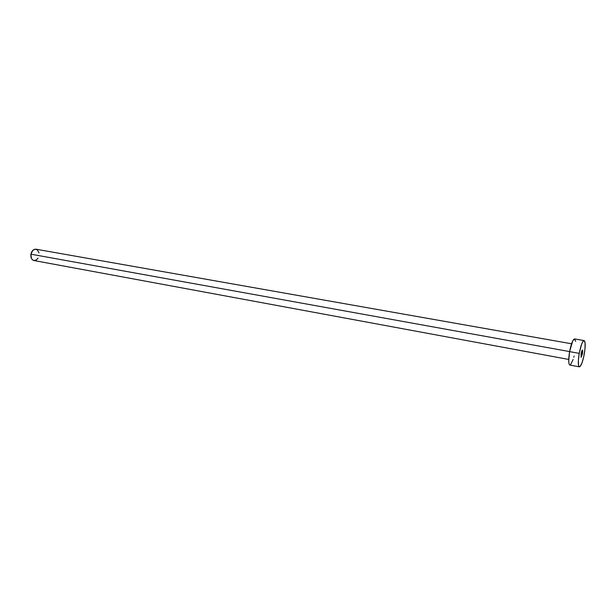 <?xml version="1.0" encoding="UTF-8"?>
<svg xmlns="http://www.w3.org/2000/svg" width="616" height="616" viewBox="0 0 616 616"><rect width="100%" height="100%" fill="white"/><g stroke="black" fill="none" stroke-linecap="round" stroke-linejoin="round"><path stroke-width="0.92" d="M582.474 353.807L581.096 353.553L582.474 353.807L582.644 350.412L582.274 350.15L581.743 351.082L581.081 353.615L582.428 350.104L582.474 353.807L581.127 357.319L582.474 353.807M569.6 351.582L30.923 254.185C30.569 257.634 31.562 259.752 33.903 260.522L32.509 259.852L31.408 258.412L30.923 254.185L569.6 351.582M579.217 353.368L569.592 351.628C568.345 359.536 568.437 364.01 569.862 365.049L569.076 363.979L568.714 361.053L569.592 351.628L579.217 353.368C580.819 345.353 582.451 341.087 584.114 340.579C585.493 341.649 585.547 346.138 584.276 354.046C582.697 362.015 581.057 366.281 579.371 366.836C578.008 365.804 577.954 361.315 579.217 353.368L581.65 344.098L582.99 341.387L584.13 340.579L585.115 343.05L584.977 349.049L583.775 356.572L581.904 363.155L579.972 366.62L579.425 366.843L578.624 365.765L578.339 360.799L579.217 353.368M584.114 340.579L574.589 338.923C572.857 339.416 571.194 343.651 569.592 351.628L572.749 340.848L574.597 338.923L575.644 341.395M574.089 356.033L573.781 357.265M573.142 359.467L570.485 364.841M581.081 353.615L581.134 357.319L581.081 353.615M571.548 343.774L35.951 249.203C33.449 249.11 31.77 250.774 30.923 254.185L32.81 250.365L35.151 249.172L37.407 249.904L38.977 252.906M38.03 258.112L36.367 259.937L33.972 260.53M568.722 359.436L33.903 260.522M579.371 366.836L569.862 365.049"/></g></svg>
